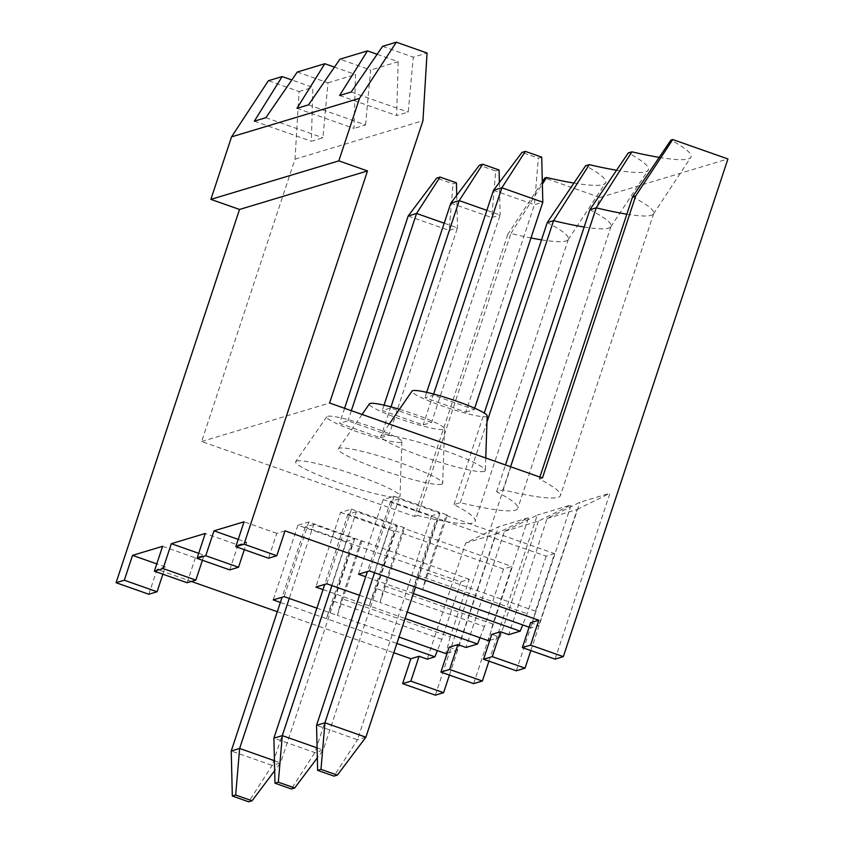 <?xml version="1.0" encoding="UTF-8"?>
<svg xmlns="http://www.w3.org/2000/svg" width="844" height="844" viewBox="0 0 844 844"><rect width="100%" height="100%" fill="white"/><g stroke="black" fill="none" stroke-linecap="round" stroke-linejoin="round"><path stroke-width="0.63" stroke-dasharray="4.22 3.17" d="M469.253 579.29L308.82 521.972L297.911 525.253L460.856 581.811L469.253 579.29L450.211 636.851L341.736 598.649L337.347 615.36L398.99 637.072M313.704 524.514L305.306 527.036L346.24 541.458L354.638 538.926L313.704 524.514L289.26 598.428M346.24 541.458L272.169 765.413L231.235 750.991M354.638 538.926L280.567 762.881L272.169 765.413L248.695 801.8M573.941 183.064A151.815 17.618 -161.7 0 0 605.538 183.011A151.815 17.618 -161.7 0 0 585.62 165.751M542.439 477.968L539.274 478.917A134.143 15.572 18.3 0 1 560.458 495.512A134.143 15.572 18.3 0 1 502.95 489.847L496.62 491.757A134.143 15.572 18.3 0 1 517.805 508.352A134.143 15.572 18.3 0 1 460.296 502.686L453.977 504.596A134.143 15.572 18.3 0 1 475.151 521.181A134.143 15.572 18.3 0 1 417.643 515.526L510.915 233.503A134.143 15.572 -161.7 0 0 530.981 237.955M541.521 239.854A134.143 15.572 -161.7 0 0 568.212 239.612A134.143 15.572 -161.7 0 0 568.423 239.168A134.143 15.572 -161.7 0 0 547.239 222.573M542.323 181.798L507.75 234.463L510.915 233.503L542.375 184.108M453.977 504.596L484.245 413.054M450.211 636.851L445.822 653.562M447.172 653.15L457.321 650.102L495.734 533.978L528.523 517.741L498.456 526.783L465.666 543.019L427.264 659.143M460.856 581.811L441.823 639.372L437.382 650.587M465.666 543.019L495.734 533.978M507.75 234.463L414.488 516.475L201.632 441.517L294.999 159.2L299.092 91.521L268.392 80.718M417.643 515.526L414.488 516.475M360.778 541.088L341.736 598.649M362.034 540.709L337.347 615.36L316.88 608.155M449.135 647.211L457.321 650.102M473.653 683.629L528.523 517.741M148.829 594.25L157.058 569.362L191.366 581.453M162.871 574.194L165.287 566.894L157.058 569.362M297.278 72.025L327.978 82.828L322.904 137.772L311.341 141.254L312.86 87.386L291.813 79.969M265.881 117.685L322.904 137.772M254.318 121.167L311.341 141.254M435.367 695.161L599.957 197.475L544.781 178.042M277.307 611.71L393.81 652.739M299.092 91.521L312.86 87.386M616.584 170.224A151.815 17.618 -161.7 0 0 648.192 170.172A151.815 17.618 -161.7 0 0 628.274 152.912M584.175 227.025A134.143 15.572 -161.7 0 0 610.856 226.772A134.143 15.572 -161.7 0 0 611.077 226.329A134.143 15.572 -161.7 0 0 589.893 209.734M187.115 582.729L195.344 557.842L204.079 555.215L198.688 553.316M162.597 546.311L195.344 557.842M401.1 442.277A39.584 4.589 18.3 0 1 359.111 432.413A39.584 4.589 18.3 0 1 326.755 416.725A39.584 4.589 18.3 0 1 327.419 416.324A39.584 4.589 18.3 0 1 368.142 425.756A39.584 4.589 18.3 0 1 401.871 441.57A39.584 4.589 18.3 0 1 401.1 442.277M388.926 435.24L347.992 420.829L339.594 423.35L380.528 437.772L388.926 435.24L457.501 227.88L444.197 223.196M441.823 639.372L333.348 601.171L352.381 543.62M333.348 601.171L326.428 618.652L396.88 643.455M449.409 675.094L498.456 526.783M308.82 521.972L284.133 596.624M297.911 525.253L273.213 599.905M280.377 602.426L326.428 618.652L351.125 544M296.634 461.046A54.976 6.383 18.3 0 1 353.182 474.138A54.976 6.383 18.3 0 1 400.035 496.114A54.976 6.383 18.3 0 1 345.797 485.121A54.976 6.383 18.3 0 1 295.706 461.605A54.976 6.383 18.3 0 1 296.634 461.046M399.444 409.287A39.584 4.589 18.3 0 1 444.524 428.731A39.584 4.589 18.3 0 1 443.754 429.438A39.584 4.589 18.3 0 1 401.765 419.573A39.584 4.589 18.3 0 1 369.408 403.896M431.579 422.401L390.645 407.99L382.248 410.522L423.182 424.933L431.579 422.401L500.154 215.041L486.851 210.356M541.721 157.163L538.366 158.176L521.993 152.405M493.476 190.311L534.41 204.723L542.808 202.201M433.658 394.064L433.299 395.15L424.901 397.682L465.835 412.094L534.41 204.723L538.366 158.176M426.674 392.323L424.901 397.682M474.676 408.211L474.233 409.562L433.299 395.15M399.001 498.836L390.614 501.357L431.548 515.779L439.935 513.247L399.001 498.836L374.557 572.749M390.614 501.357L367.393 571.557M465.835 412.094L474.233 409.562M439.935 513.247L415.491 587.16M431.548 515.779L357.476 739.734L316.542 725.323M365.874 737.202L357.476 739.734L334.002 776.121M499.374 182.473L500.154 215.041L491.757 217.562L495.713 171.005L479.339 165.245M499.078 170.003L495.713 171.005M391.004 406.892L390.645 407.99M384.02 405.162L382.248 410.522M450.823 203.151L491.757 217.562L423.182 424.933M356.358 511.675L347.96 514.196L388.894 528.618L397.292 526.086L356.358 511.675L331.914 585.588M347.96 514.196L324.74 584.396M397.292 526.086L323.22 750.042L314.823 752.574L273.889 738.152M317.091 747.879L323.22 750.042L317.323 757.88M388.894 528.618L314.823 752.574L291.349 788.961M456.425 182.842L453.059 183.844L436.686 178.084M456.72 195.312L457.501 227.88L449.113 230.401L453.059 183.844M408.179 215.99L449.113 230.401L380.528 437.772M344.584 408.285L339.594 423.35M351.347 410.669L347.992 420.829M305.306 527.036L282.086 597.236M274.437 760.718L280.567 762.881L274.669 770.72M165.287 566.894L156.784 563.897M460.296 502.686L486.967 422.053M496.62 491.757L505.493 464.949M488.95 661.158L537.248 515.114L504.459 531.351L466.057 647.475M516.306 670.79L571.166 504.902L537.248 515.114M504.459 531.351L538.377 521.138L571.166 504.902M538.377 521.138L499.975 637.262L491.788 634.382M296.972 108.327L353.995 128.415L355.514 74.546L334.467 67.13M308.535 104.846L365.558 124.933L353.995 128.415M365.558 124.933L370.632 69.999L339.932 59.185M489.826 640.311L499.975 637.262M503.509 568.983L484.467 626.533L375.991 588.342L395.034 530.781L503.509 568.983L511.907 566.451L492.864 624.011L488.476 640.723M480.036 637.747L484.467 626.533M375.991 588.342L369.081 605.813L405.131 618.504M326.786 583.784L351.473 509.132L340.554 512.413L315.867 587.065M323.02 589.587L369.081 605.813L393.768 531.161L395.034 530.781M340.554 512.413L393.768 531.161M351.473 509.132L404.687 527.869L380 602.521L407.241 612.122M359.533 595.315L380 602.521L384.389 585.81L403.432 528.249L511.907 566.451M492.864 624.011L384.389 585.81M229.768 569.89L237.997 545.002L205.25 533.471M202.412 560.258L204.079 555.215M441.623 484.245A54.976 6.383 18.3 0 1 383.303 470.551A54.976 6.383 18.3 0 1 338.36 448.776A54.976 6.383 18.3 0 1 392.46 460.17A54.976 6.383 18.3 0 1 442.689 483.274A54.976 6.383 18.3 0 1 441.623 484.245M404.687 527.869L403.432 528.249M327.978 82.828L355.514 74.546M237.997 545.002L246.733 542.375L244.317 549.676M377.12 54.29L398.168 61.707L370.632 69.999M285.019 530.855L276.79 533.334L268.561 558.211M413.381 593.554L365.674 576.747M529.104 627.176L531.129 627.883L538.767 625.583L530.581 622.703M276.79 533.324L244.043 521.792M238.23 539.379L246.733 542.375M599.957 197.475L727.918 158.957M555.099 659.122L609.959 493.223L579.902 502.275L547.112 518.511L508.71 634.635M530.855 650.576L579.902 502.275M659.238 157.385A151.815 17.618 -161.7 0 0 690.846 157.332A151.815 17.618 -161.7 0 0 670.927 140.072M502.95 489.847L510.588 466.753M398.168 61.707L396.648 115.575L408.211 112.094L413.286 57.16L427.053 53.014M294.999 159.2L422.949 120.692M201.632 441.517L329.582 403.01M626.828 214.186A134.143 15.572 -161.7 0 0 653.509 213.933A134.143 15.572 -161.7 0 0 653.731 213.49A134.143 15.572 -161.7 0 0 632.546 196.895M539.274 478.917L539.886 477.06M484.277 471.406A54.976 6.383 18.3 0 1 425.956 457.712A54.976 6.383 18.3 0 1 381.013 435.937A54.976 6.383 18.3 0 1 435.114 447.331A54.976 6.383 18.3 0 1 485.342 470.435A54.976 6.383 18.3 0 1 484.277 471.406M547.112 518.511L577.169 509.459L538.767 625.583M577.169 509.459L609.959 493.223M339.626 95.488L396.648 115.575M351.188 92.017L408.211 112.094M382.585 46.346L413.286 57.16M554.55 553.611L546.163 556.143L383.208 499.574L394.127 496.293L447.341 515.03L422.654 589.682L427.043 572.971L446.075 515.41L554.55 553.611L535.518 611.172L531.129 627.883M546.163 556.143L527.12 613.704L522.689 624.908M437.688 517.942L418.645 575.502L527.12 613.704M418.645 575.502L411.735 592.973L436.422 518.322M383.208 499.574L358.521 574.226M394.127 496.293L369.44 570.945M535.518 611.172L427.043 572.971M487.167 415.892A39.584 4.589 18.3 0 1 486.408 416.598A39.584 4.589 18.3 0 1 444.419 406.734A39.584 4.589 18.3 0 1 412.051 391.057M447.341 515.03L446.075 515.41M568.212 239.612L605.538 183.011M568.423 239.168L475.151 521.181M610.856 226.772L648.192 170.172M326.755 416.725L295.706 461.605M401.871 441.57L400.035 496.114M611.077 226.329L517.805 508.352M362.097 414.457L338.36 448.776M444.524 428.731L442.689 483.274M653.509 213.933L690.846 157.332M653.731 213.49L560.458 495.512M389.253 424.015L381.013 435.937M485.754 458.007L485.342 470.435"/><path stroke-width="1.27" d="M727.918 158.957L672.731 139.534L635.711 195.945L542.439 477.968L329.582 403.01L422.949 120.692L427.053 53.014L396.353 42.2L359.502 98.347L338.834 160.856L367.488 170.942L244.043 544.201L276.79 555.732L285.019 530.855L538.81 620.224L530.581 645.111L563.328 656.643L727.918 158.957M252.05 800.787L235.676 795.027L232.322 796.029L248.695 801.8L252.05 800.787L274.669 770.72M232.322 796.029L231.235 750.991L239.633 748.47L235.676 795.027M542.375 184.108L546.585 177.504A151.815 17.618 -161.7 0 0 573.941 183.064M484.245 413.054L547.239 222.573L585.62 165.751L589.239 164.664A151.815 17.618 -161.7 0 0 616.584 170.224M530.981 237.955A134.143 15.572 -161.7 0 0 541.521 239.854M398.99 637.072L445.822 653.562L447.172 653.15M393.81 652.739L410.849 658.742L419.078 656.263L427.264 659.143L434.903 656.843L437.382 650.587M440.906 672.098L449.641 669.471L482.388 681.002L473.653 683.629L440.906 672.098L449.135 647.221L457.87 644.584L466.057 647.475L477.556 644.004L480.036 637.747M419.078 656.263L410.849 681.15L402.62 683.629L435.367 695.161L443.596 692.681L410.849 681.15M410.849 658.742L402.62 683.629M162.871 574.194L157.058 591.771L124.311 580.239L116.082 582.719L148.829 594.25L157.058 591.771M116.082 582.719L239.527 209.46L210.873 199.374L231.551 136.865L268.392 80.718L282.16 76.572L254.318 121.167L265.881 117.685L297.278 72.025L324.813 63.733L334.467 67.13M282.16 76.572L291.813 79.969M546.585 177.504L544.781 178.042L542.323 181.798M191.366 581.453L277.307 611.71M505.493 464.949L589.893 209.734L628.274 152.912L631.892 151.825A151.815 17.618 -161.7 0 0 659.238 157.385M486.967 422.053L553.569 220.674A134.143 15.572 -161.7 0 0 584.175 227.025M547.239 222.573L553.569 220.674L589.239 164.664M198.688 553.316L171.332 543.684L163.103 568.571L195.85 580.102L187.115 582.729L154.368 571.198L162.597 546.311L132.54 555.363L124.311 580.239M434.903 656.843L396.88 643.455M443.596 692.681L449.409 675.094M316.88 608.155L284.133 596.624L273.213 599.905L280.377 602.426M362.097 414.457L369.408 403.896A39.584 4.589 18.3 0 1 399.444 409.287M433.658 394.064L501.874 187.79L525.348 151.392L541.721 157.163L542.808 202.201L501.874 187.79L493.476 190.311L521.993 152.405L525.348 151.392M493.476 190.311L426.674 392.323M542.808 202.201L474.676 408.211M374.557 572.749L324.94 722.791L365.874 737.202L337.357 775.109L320.984 769.348L317.629 770.361L334.002 776.121L337.357 775.109M367.393 571.557L316.542 725.323L324.94 722.791L320.984 769.348M415.491 587.16L365.874 737.202M294.704 787.948L278.33 782.188L274.975 783.2L291.349 788.961L294.704 787.948L317.323 757.88M317.629 770.361L316.542 725.323M486.851 210.356L459.22 200.619L482.705 164.232L499.078 170.003L499.374 182.473M391.004 406.892L459.22 200.619L450.823 203.151L479.339 165.245L482.705 164.232M450.823 203.151L384.02 405.162M331.914 585.588L282.286 735.63L317.091 747.879M324.74 584.396L273.889 738.152L282.286 735.63L278.33 782.188M444.197 223.196L416.567 213.458L408.179 215.99L436.686 178.084L440.051 177.071L456.425 182.842L456.72 195.312M274.975 783.2L273.889 738.152M351.347 410.669L416.567 213.458L440.051 177.071M408.179 215.99L344.584 408.285M289.26 598.428L239.633 748.47L274.437 760.718M282.086 597.236L231.235 750.991M156.784 563.897L132.54 555.363M482.388 681.002L488.95 661.158M449.641 669.471L457.87 644.584M525.042 668.163L516.306 670.79L483.559 659.259L492.295 656.632L525.042 668.163L530.855 650.576M413.381 593.554L520.21 631.175L508.71 634.635L500.524 631.745L491.788 634.382L483.559 659.259M324.813 63.733L296.972 108.327L308.535 104.846L339.932 59.185L367.467 50.893L377.12 54.29M407.241 612.122L488.476 640.723L489.826 640.311M477.556 644.004L405.131 618.504M359.533 595.315L326.786 583.784L315.867 587.065L323.02 589.587M238.504 567.263L229.768 569.89L197.021 558.359L205.757 555.732L238.504 567.263L244.317 549.676M171.332 543.684L205.25 533.471L197.021 558.359M195.85 580.102L202.412 560.258M163.103 568.571L154.368 571.198M276.79 555.732L268.561 558.211L235.814 546.68L244.043 544.201M231.551 136.865L359.502 98.347M396.353 42.2L382.585 46.346L351.188 92.017L339.626 95.488L367.467 50.893M210.873 199.374L338.834 160.856M239.527 209.46L367.488 170.942M235.814 546.68L244.043 521.792L213.986 530.844L205.757 555.732M365.674 576.747L358.521 574.226L369.44 570.945L529.104 627.176M538.81 620.224L530.581 622.703L522.352 647.591L530.581 645.111M213.986 530.844L238.23 539.379M563.328 656.643L555.099 659.122L522.352 647.591M539.886 477.06L632.546 196.895L670.927 140.072L672.731 139.534M510.588 466.753L596.223 207.835L589.893 209.734M626.828 214.186A134.143 15.572 -161.7 0 1 596.223 207.835L631.892 151.825M500.524 631.745L492.295 656.632M635.711 195.945L632.546 196.895M520.21 631.175L522.689 624.908M389.253 424.015L412.051 391.057A39.584 4.589 18.3 0 1 451.002 399.265A39.584 4.589 18.3 0 1 487.167 415.892L485.754 458.007"/></g></svg>
